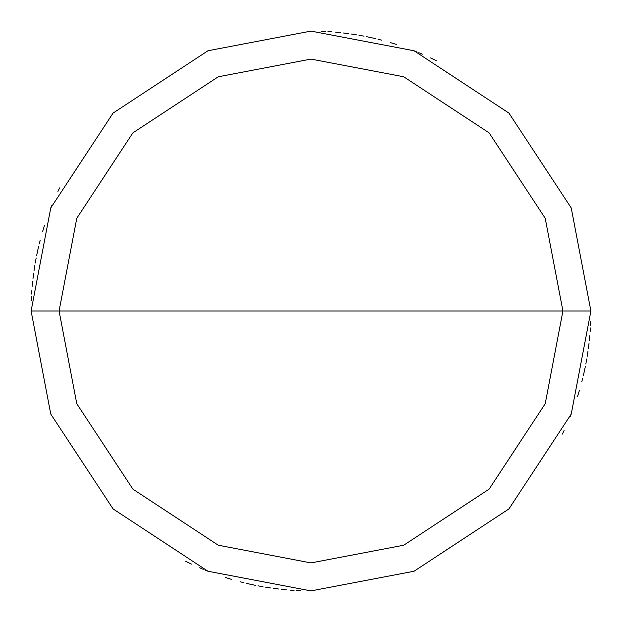<?xml version="1.0" encoding="UTF-8"?>
<svg xmlns="http://www.w3.org/2000/svg" width="622" height="622" viewBox="0 0 622 622"><rect width="100%" height="100%" fill="white"/><g stroke="black" fill="none" stroke-linecap="round" stroke-linejoin="round"><path stroke-width="0.93" d="M311 311L562.91 311L545.222 403.725L489.125 489.125L403.725 545.222L311 562.91L218.275 545.222L132.875 489.125L76.778 403.725L59.09 311L590.9 311L571.245 207.973L508.92 113.08L414.027 50.755L311 31.1L207.973 50.755L113.08 113.08L50.755 207.973L31.1 311L59.09 311L76.778 218.275L132.875 132.875L218.275 76.778L311 59.09L403.725 76.778L489.125 132.875L545.222 218.275L562.91 311L545.222 218.275L489.125 132.875L403.725 76.778L311 59.09L218.275 76.778L132.875 132.875L76.778 218.275L59.09 311L311 311M590.9 311L571.245 207.973L508.92 113.08L414.027 50.755L311 31.1L207.973 50.755L113.08 113.08L50.755 207.973L31.1 311L59.09 311L76.778 403.725L132.875 489.125L218.275 545.222L311 562.91L403.725 545.222L489.125 489.125L545.222 403.725L562.91 311L590.9 311L571.245 414.027L508.92 508.92L414.027 571.245L311 590.9L207.973 571.245L113.08 508.92L50.755 414.027L31.1 311L50.755 414.027L113.08 508.92L207.973 571.245L311 590.9L414.027 571.245L508.92 508.92L571.245 414.027L590.9 311M562.381 434.086L564.076 430.572M570.343 416.281L571.789 412.658M578.235 394.247L579.37 390.515M583.382 375.439L584.252 371.637M585.838 363.994L586.546 360.154M587.207 356.313L587.813 352.456M588.365 348.592L588.863 344.728M589.306 340.848L589.695 336.968M590.535 325.29L590.706 321.395M436.496 60.808L432.998 59.082M422.354 54.207L418.769 52.676M396.813 44.574L393.088 43.408M381.83 40.212L378.044 39.248M370.448 37.483L366.63 36.682M362.797 35.936L358.956 35.236M355.108 34.599L351.251 34.008M347.387 33.479L343.515 32.997M339.635 32.569L335.756 32.196M331.868 31.877L327.973 31.613M434.086 59.619L430.572 57.924M416.281 51.657L412.658 50.211M394.247 43.765L390.515 42.63M375.439 38.618L371.637 37.748M363.994 36.162L360.154 35.454M356.313 34.793L352.456 34.187M348.592 33.635L344.728 33.137M340.848 32.694L336.968 32.305M325.29 31.465L321.395 31.294M44.574 225.187L43.408 228.912M40.212 240.17L39.248 243.956M37.483 251.552L36.682 255.37M35.936 259.203L35.236 263.044M34.599 266.892L34.008 270.749M33.479 274.613L32.997 278.485M32.569 282.365L32.196 286.244M31.877 290.132L31.613 294.027M59.619 187.914L57.924 191.428M51.657 205.719L50.211 209.342M43.765 227.753L42.63 231.485M38.618 246.561L37.748 250.363M36.162 258.006L35.454 261.846M34.793 265.687L34.187 269.544M33.635 273.408L33.137 277.272M32.694 281.152L32.305 285.031M31.465 296.71L31.294 300.605M185.504 561.192L189.002 562.918M199.646 567.793L203.231 569.324M225.187 577.426L228.912 578.592M240.17 581.788L243.956 582.752M251.552 584.517L255.37 585.318M259.203 586.064L263.044 586.764M266.892 587.401L270.749 587.992M274.613 588.521L278.485 589.003M282.365 589.431L286.244 589.804M290.132 590.122L294.027 590.387M187.914 562.381L191.428 564.076M205.719 570.343L209.342 571.789M227.753 578.235L231.485 579.37M246.561 583.382L250.363 584.252M258.006 585.838L261.846 586.546M265.687 587.207L269.544 587.813M273.408 588.365L277.272 588.863M281.152 589.306L285.031 589.695M296.71 590.535L300.605 590.706M577.426 396.813L578.592 393.088M581.788 381.83L582.752 378.044M584.517 370.448L585.318 366.63M586.064 362.797L586.764 358.956M587.401 355.108L587.992 351.251M588.521 347.387L589.003 343.515M589.431 339.635L589.804 335.756M590.122 331.868L590.387 327.973"/></g></svg>
